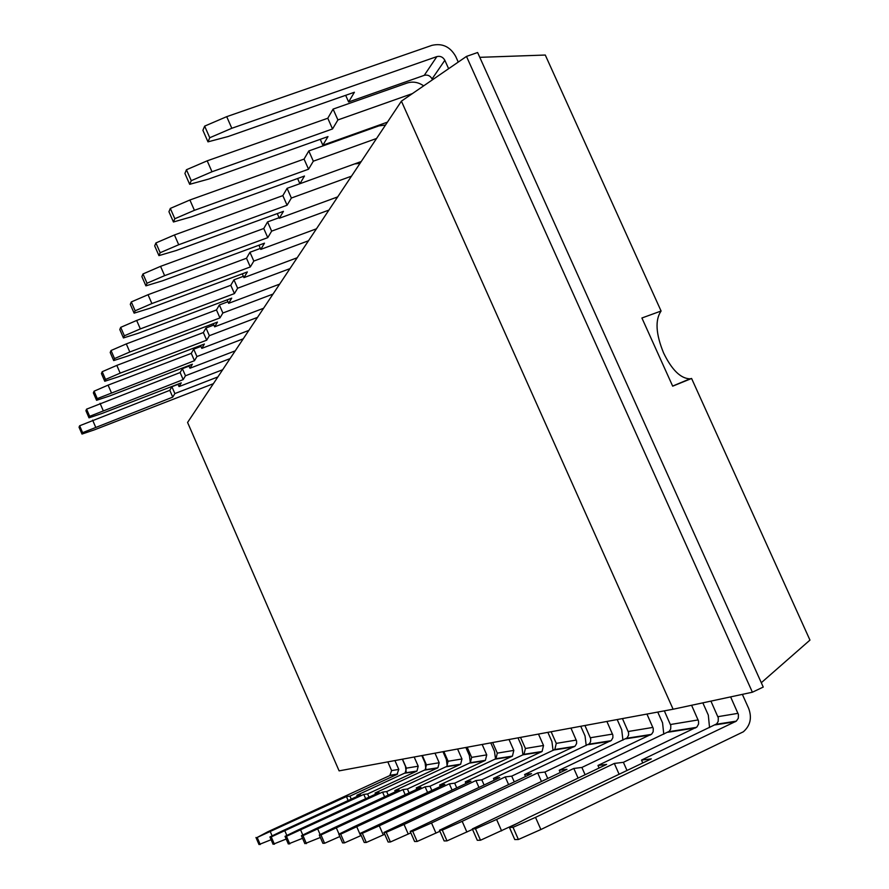 <?xml version="1.0" encoding="UTF-8"?>
<svg xmlns="http://www.w3.org/2000/svg" width="889" height="889" viewBox="0 0 889 889"><rect width="100%" height="100%" fill="white"/><g stroke="black" fill="none" stroke-linecap="round" stroke-linejoin="round"><path stroke-width="1.33" d="M187.579 422.453L401.406 101.157L673.117 709.233L339.109 770.863L187.579 422.453M401.406 101.157L466.481 56.418L752.394 692.22L763.251 687.064L477.615 52.518L466.481 56.418M673.117 709.233L752.394 692.22M345.665 95.312L348.621 101.957L424.264 75.343C427.642 74.532 430.243 75.732 432.054 78.943L432.443 79.821M448.623 68.697L444.844 60.296L432.054 78.943M710.922 701.121L718.29 717.834L718.179 721.435L716.656 723.902L641.514 760.084L642.78 762.94M742.359 694.376L748.616 708.289C752.138 717.745 750.383 725.58 743.348 731.791L540.879 829.526L535.511 817.369L736.325 721.135L738.315 718.223L738.426 714.534L730.625 696.898M387.815 761.884L391.616 770.596L398.794 769.407L394.927 760.562M627.012 770.485L623.389 762.317L696.932 726.991L698.576 724.024L698.532 721.068L691.586 705.277M664.339 710.856L670.806 725.613L670.695 729.002L669.239 731.325L597.964 765.462L599.075 767.985M369.002 797.189L367.59 793.944L416.985 771.041L418.208 766.207L414.185 757.017M402.484 759.173L406.406 768.152L405.206 772.874L356.867 795.277L357.322 796.311M585.062 774.641L581.884 767.451L651.715 734.07L653.148 731.803L653.259 728.48L646.948 714.067M622.456 718.59L628.556 732.536L628.567 735.225L627.034 737.937L559.248 770.252L560.237 772.485M388.226 795.11L386.682 791.588L437.933 767.763L439.188 762.74L434.999 753.172M422.342 755.506L426.431 764.84L425.198 769.752L375.08 793.021L375.569 794.144M547.713 778.408L544.89 772.03L611.376 740.393L612.877 737.737L612.865 735.103L606.898 721.457M584.94 725.513L590.696 738.726L590.574 741.77L589.24 743.86L524.621 774.53L525.499 776.519M409.096 792.866L407.418 789.021L460.658 764.207L461.958 758.973L457.579 749.005M443.844 751.538L448.112 761.262L446.834 766.374L394.805 790.588L395.338 791.81M514.242 781.831L511.72 776.13L575.15 746.071L576.594 743.548L576.583 741.037L570.949 728.091M551.124 731.747L556.281 743.382L554.825 749.494L493.462 778.386L494.251 780.175M431.843 790.443L429.998 786.232L485.394 760.351L486.739 754.872L482.16 744.471M467.192 747.238L471.648 757.372L470.337 762.695L416.252 787.932L416.83 789.265M484.061 784.954L481.805 779.831L542.09 751.483L543.523 745.493L538.478 734.081M520.51 737.392L525.41 748.482L523.999 754.317L465.269 781.876L465.98 783.487M456.724 787.821L454.69 783.176L512.431 756.117L513.82 750.405L509.019 739.515M492.65 742.537L497.318 753.127L495.962 758.695L439.644 785.043L440.288 786.509M213.371 383.692L94.278 429.887L81.999 434.065L82.61 432.654L172.755 397.116L174.866 393.571L217.883 376.925M458.246 62.086L455.735 56.485C450.178 46.65 442.222 42.95 431.843 45.383L226.706 116.659L231.818 128.272L209.76 137.739L207.982 141.851L228.04 136.55L354.4 92.256L348.621 101.957M444.844 60.296C442.989 57.018 440.333 55.785 436.877 56.596L231.818 128.272M81.999 434.065L79.043 427.209L79.643 425.764L169.799 390.327L171.888 386.726L178.056 384.348M171.888 386.726L174.866 393.571M222.661 369.735L179.033 386.593L181.245 382.87L101.735 413.552L89 417.83L89.656 416.308L183.19 379.603L185.468 375.78L230.062 358.611M177.967 384.137L179.033 386.593M387.46 122.126L322.851 145.196L327.985 136.584L208.648 179.078L189.679 184.312L184.912 173.444L186.446 169.743L207.193 160.831L327.785 118.237L333.086 109.103L407.084 83.044C412.84 81.232 418.363 82.177 423.675 85.855M333.086 109.103L337.909 119.937L412.407 93.589M89 417.83L85.922 410.707L86.577 409.151L180.123 372.547L182.378 368.668L189.035 366.112M182.378 368.668L185.468 375.78M320.262 139.34L322.851 145.196M235.229 350.844L189.968 368.235L192.357 364.223L109.78 395.905L96.568 400.283L97.279 398.628L194.469 360.69L196.936 356.545L243.23 338.82M188.812 365.579L189.968 368.235M361.234 161.52L299.904 183.723L304.483 176.033L191.435 216.838L173.444 221.983L168.943 211.704L170.321 208.415L189.89 200.003L304.06 159.087L308.794 150.952L378.936 125.882L385.515 125.038M308.794 150.952L313.328 161.187L376.569 138.473M96.568 400.283L93.367 392.882L94.067 391.193L108.091 385.126L191.268 353.355L193.702 349.155L200.936 346.399M193.702 349.155L196.936 356.545M297.604 178.511L299.904 183.723M248.82 330.419L201.803 348.377L204.392 344.021L118.504 376.769L104.769 381.259L105.547 379.459L120.171 373.136L206.681 340.187L209.36 335.686L257.499 317.384M200.536 345.499L201.803 348.377M354.611 163.92L360.012 163.365M337.698 196.891L279.324 218.261L283.435 211.349L176.044 250.576L158.931 255.621L154.686 245.886L155.919 242.941L174.444 234.963L282.846 195.624L287.091 188.324L299.893 183.69M287.091 188.324L291.37 198.036L351.477 176.178M104.769 381.259L101.424 373.547L102.191 371.713L116.815 365.39L203.348 332.553L205.992 327.997L213.86 325.018M205.992 327.997L209.36 335.686M277.268 213.604L279.324 218.261M263.577 308.261L214.649 326.819L217.461 322.085L127.994 355.956L113.692 360.556L114.537 358.589L129.805 351.988L219.961 317.906L222.872 313.006L273.023 294.07M213.271 323.674L214.649 326.819M335.097 197.836L337.053 197.847M316.451 228.806L260.766 249.398L264.489 243.164L162.22 280.913L145.907 285.847L141.873 276.59L142.985 273.945L160.565 266.356L263.755 228.506L267.578 221.917L279.079 217.716M267.578 221.917L271.645 231.14L328.908 210.093M113.692 360.556L110.203 352.511L111.036 350.51L126.305 343.91L216.472 309.939L219.361 304.971L227.951 301.738M219.361 304.971L222.872 313.006M258.921 245.208L260.766 249.398M279.635 284.124L228.64 303.327L231.718 298.148L138.362 333.242L123.438 337.942L124.371 335.798L140.34 328.897L234.44 293.581L237.63 288.225L289.947 268.634M227.128 299.871L228.64 303.327M297.193 257.754L243.953 277.624L247.331 271.956L149.719 308.327L134.128 313.15L130.294 304.338L131.305 301.938L148.041 294.715L246.497 258.243L249.953 252.276L260.344 248.431M249.953 252.276L253.821 261.066L308.494 240.763M123.438 337.942L119.793 329.53L120.704 327.352L136.662 320.451L230.796 285.269L233.951 279.835L243.375 276.323M233.951 279.835L237.63 288.225M242.286 273.834L243.953 277.624M391.616 770.596L389.827 775.552L267.778 831.793L257.188 837.449L346.432 796.566L349.944 796.133L396.983 774.441L398.794 769.407M402.339 759.195L405.462 766.34L406.306 772.986M351.244 799.122L349.944 796.133M709.544 727.591L708.311 715.1L702.832 702.866M425.998 769.918L425.109 763.018L421.853 755.594M663.783 734.203L662.561 722.846L657.749 712.078M447.289 766.607L446.345 759.428L442.966 751.705M622.922 740.159L621.722 729.758L617.188 719.557M470.381 763.006L469.392 755.528L465.858 747.482M586.207 745.538L585.051 735.959L580.75 726.28M495.529 758.973L494.473 751.283L490.772 742.882M553.058 750.438L551.925 741.559L547.846 732.347M522.965 754.905L521.865 746.649L517.998 737.859M479.782 57.329L545.279 55.04L661.083 311.017C654.96 319.984 655.804 333.986 663.616 353.033C671.862 369.935 680.652 378.536 689.986 378.836L691.598 378.481L809.957 640.102L761.295 682.73M226.706 116.659L204.648 126.127L209.76 137.739M204.648 126.127L202.903 130.305L207.982 141.851M169.799 390.327L172.755 397.116M189.679 184.312L191.246 180.678L211.993 171.755L332.53 128.949L337.909 119.937M327.785 118.237L332.53 128.949M180.123 372.547L183.19 379.603M173.444 221.983L174.833 218.738L194.413 210.315L308.55 169.21L313.328 161.187M304.06 159.087L308.55 169.21M191.268 353.355L194.469 360.69M158.931 255.621L160.187 252.72L178.711 244.742L287.08 205.226L291.37 198.036M282.846 195.624L287.08 205.226M203.348 332.553L206.681 340.187M145.907 285.847L147.029 283.235L164.621 275.646L267.778 237.641L271.645 231.14M263.755 228.506L267.778 237.641M216.472 309.939L219.961 317.906M134.128 313.15L135.15 310.794L151.886 303.56L250.32 266.944L253.821 261.066M246.497 258.243L250.32 266.944M230.796 285.269L234.44 293.581M661.083 311.017L641.902 317.995L672.684 386.17L691.598 378.481M540.879 829.526L518.398 839.494L514.764 839.56L509.453 827.459L528.088 817.769L651.293 758.873L641.514 760.084M535.511 817.369L513.053 827.326L509.453 827.459M518.398 839.494L513.053 827.326M271.123 839.716L259.01 844.55L255.965 837.494M348.155 800.544L346.432 796.566M517.365 823.347L480.505 840.227L477.293 840.294L472.315 828.937L606.62 764.396L597.964 765.462M623.389 762.317L614.31 763.44L496.595 819.469L475.493 828.804L472.315 828.937M619.111 774.252L614.31 763.44M367.59 793.944L363.79 794.422L271.245 836.893L269.923 836.949L282.146 831.026L360.545 794.822L356.867 795.277M286.191 839.049L273.09 844.272L269.923 836.949M365.668 798.722L363.79 794.422M472.526 829.393L446.989 840.883L444.144 840.938L439.466 830.237L566.971 769.296L559.248 770.252M581.884 767.451L573.816 768.452L462.169 821.325L442.289 830.126L439.466 830.237M578.039 777.986L573.816 768.452M386.682 791.588L382.57 792.099L286.458 836.293L285.025 836.349L297.693 830.182L379.058 792.532L375.08 793.021M302.549 838.305L288.325 843.983L285.025 836.349M384.615 796.777L382.57 792.099M439.922 831.271L417.152 841.461L414.607 841.516L410.196 831.393L531.544 773.674L524.621 774.53M544.89 772.03L537.678 772.919L431.521 822.97L412.707 831.293L410.196 831.393M541.412 781.387L537.678 772.919M407.418 789.021L402.95 789.576L302.971 835.638L301.415 835.704L314.562 829.281L399.128 790.054L394.805 790.588M320.362 837.471L304.86 843.661L301.415 835.704M405.173 794.688L402.95 789.576M410.84 832.871L390.404 841.983L388.126 842.027L383.948 832.437L499.707 777.619L493.462 778.386M511.72 776.13L505.23 776.93L404.051 824.459L386.204 832.337L383.948 832.437M508.564 784.509L505.23 776.93M429.998 786.232L425.12 786.832L320.985 834.927L319.284 834.993L332.931 828.281L420.964 787.354L416.252 787.932M339.831 836.538L324.596 843.272L322.885 843.305L319.284 834.993M427.576 792.432L425.12 786.832M384.737 834.26L366.301 842.461L364.246 842.494L360.267 833.371L470.926 781.175L465.269 781.876M481.805 779.831L475.937 780.553L379.292 825.792L362.323 833.293L360.267 833.371M478.927 787.365L475.937 780.553M454.69 783.176L449.345 783.842L340.676 834.149L338.82 834.215L353.011 827.203L444.8 784.398L439.644 785.043M361.19 835.482L344.476 842.883L342.598 842.916L338.82 834.215M452.057 789.999L449.345 783.842M92.623 420.141L95.59 427.02M79.643 425.764L82.61 432.654M100.057 403.317L103.146 410.462M86.577 409.151L89.656 416.308M207.193 160.831L211.993 171.755M186.446 169.743L191.246 180.678M108.091 385.126L111.314 392.56M94.067 391.193L97.279 398.628M189.89 200.003L194.413 210.315M170.321 208.415L174.833 218.738M116.815 365.39L120.171 373.136M102.191 371.713L105.547 379.459M174.444 234.963L178.711 244.742M155.919 242.941L160.187 252.72M126.305 343.91L129.805 351.988M111.036 350.51L114.537 358.589M160.565 266.356L164.621 275.646M142.985 273.945L147.029 283.235M136.662 320.451L140.34 328.897M120.704 327.352L124.371 335.798M148.041 294.715L151.886 303.56M131.305 301.938L135.15 310.794M272.123 835.882L270.3 831.659M260.233 844.528L257.188 837.449M501.607 830.882L496.595 819.469M480.505 840.227L475.493 828.804M286.858 835.46L284.869 830.882M274.412 844.25L271.245 836.893M466.881 832.071L462.169 821.325M446.989 840.883L442.289 830.126M302.805 835.027L300.649 830.026M289.77 843.95L286.458 836.293M435.966 833.137L431.521 822.97M417.152 841.461L412.707 831.293M320.14 834.571L317.773 829.104M306.427 843.628L302.971 835.638M408.251 834.093L404.051 824.459M390.404 841.983L386.204 832.337M339.042 834.104L336.431 828.092M324.596 843.272L320.985 834.927M383.281 834.949L379.292 825.792M366.301 842.461L362.323 833.293M360.645 835.727L356.856 826.992M344.476 842.883L340.676 834.149M738.014 713.345L717.89 716.678M698.143 719.934L670.439 724.513M418.208 766.207L406.406 768.152M652.904 727.413L628.201 731.503M439.188 762.74L426.431 764.84M612.521 734.092L590.363 737.748M461.958 758.973L448.112 761.262M576.261 740.081L556.281 743.382M486.739 754.872L471.648 757.372M543.523 745.493L525.41 748.482M513.82 750.405L497.318 753.127M436.877 56.596L424.264 75.343M735.325 721.746L715.245 724.879M389.827 775.552L396.983 774.441M695.554 727.947L667.906 732.247M416.33 771.419L404.573 773.252M650.404 734.97L625.767 738.815M437.255 768.163L424.531 770.141M610.121 741.248L588.018 744.682M459.957 764.629L446.145 766.785M573.95 746.882L554.025 749.983M484.672 760.784L469.625 763.129M541.301 751.961L523.232 754.772M511.675 756.572L495.217 759.139M736.325 721.135L716.223 724.268M390.449 775.186L397.605 774.063M696.498 727.358L668.828 731.68M416.985 771.041L405.206 772.874M651.315 734.414L626.645 738.27M437.933 767.763L425.198 769.752M610.987 740.715L588.862 744.182M460.658 764.207L446.834 766.374M574.783 746.382L554.825 749.494M485.394 760.351L470.337 762.695M542.09 751.483L523.999 754.317M512.431 756.117L495.962 758.695M689.986 378.836L672.651 386.082"/></g></svg>
